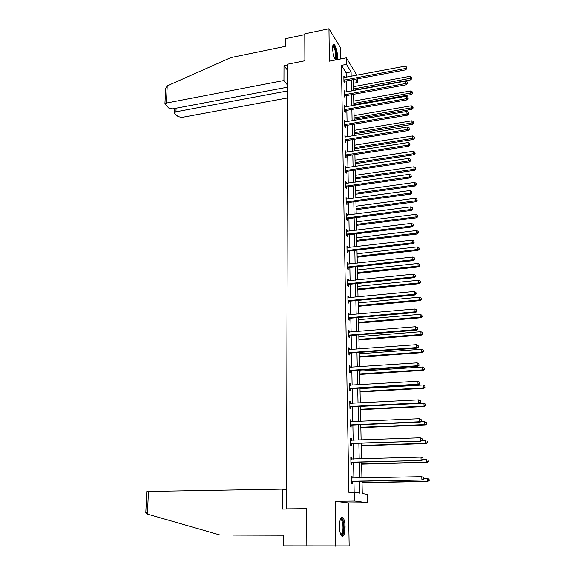 <?xml version="1.0" encoding="UTF-8"?>
<svg xmlns="http://www.w3.org/2000/svg" width="575" height="575" viewBox="0 0 575 575"><rect width="100%" height="100%" fill="white"/><g stroke="black" fill="none" stroke-linecap="round" stroke-linejoin="round"><path stroke-width="0.86" d="M345.079 526.858C344.935 522.359 344.238 519.275 342.988 517.601C340.867 516.328 339.681 519.333 339.444 526.628C339.588 531.135 340.278 534.232 341.521 535.929C343.685 537.172 344.871 534.153 345.079 526.858M337.079 59.671L337.518 56.206C337.158 50.542 336.059 46.618 334.233 44.448C333.169 43.865 332.623 45.166 332.602 48.35C332.911 53.655 333.931 57.522 335.656 59.951M362.013 481.217L362.279 493.508L367.209 494.313L367.403 502.723L354.883 501.055L354.71 492.265L359.914 493.12L359.662 481.261M283.727 535.138L219.844 534.966L283.727 535.117L283.691 545.869L349.154 545.919L348.414 502.931L367.403 502.723M340.752 58.945L340.558 47.826L328.957 28.75L329.382 61.18L346.322 57.852L356.91 75.239M357.535 78.854L357.621 82.491L355.602 79.213M353.366 83.282L357.621 82.491M306.827 546.049L306.683 508.674L286.551 508.846L287.593 64.199L304.879 60.77L304.772 33.824L328.957 28.75M286.551 508.846L288.434 509.012M346.215 77.251L346.136 72.831L341.428 65.349L348.881 492.358L354.71 492.265M354.164 492.279L353.956 481.376M353.891 478.113L353.589 462.365M353.524 459.073L353.23 443.584M353.165 440.263L352.877 425.026M352.813 421.683L352.525 406.69M352.461 403.319L352.173 388.571M352.108 385.178L351.835 370.659M351.771 367.252L351.498 352.964M351.433 349.535L351.16 335.477M351.095 332.019L350.829 318.183M350.764 314.712L350.506 301.099M350.434 297.606L350.182 284.201M350.11 280.693L349.859 267.504M349.794 263.975L349.543 250.987M349.478 247.444L349.233 234.665M349.162 231.1L348.924 218.514M348.853 214.935L348.615 202.551M348.551 198.957L348.313 186.76M348.242 183.152L348.019 171.149M347.947 167.526L347.717 155.703M347.652 152.066L347.429 140.429M347.357 136.778L347.135 125.314M347.07 121.656L346.854 110.371M346.783 106.691L346.567 95.579M346.495 91.892L346.287 80.953M344.641 77.546L343.85 76.058L343.951 81.664L344.741 82.879L344.713 81.37M344.914 92.18L344.116 90.67L344.224 96.334L345.007 97.52L344.978 95.989M345.187 106.972L344.389 105.441L344.49 111.169L345.287 112.319L345.259 110.774M345.46 121.929L344.662 120.376L344.763 126.155L345.561 127.276L345.532 125.717M345.74 137.044L344.935 135.463L345.043 141.313L345.841 142.392L345.812 140.817M346.028 152.325L345.216 150.722L345.323 156.637L346.128 157.679L346.1 156.084M346.315 167.771L345.496 166.146L345.604 172.126L346.416 173.132L346.38 171.522M346.603 183.389L345.783 181.743L345.891 187.788L346.703 188.758L346.675 187.127M346.897 199.187L346.071 197.513L346.179 203.629L346.998 204.556L346.969 202.91M347.192 215.158L346.358 213.462L346.473 219.643L347.293 220.534L347.264 218.867M347.494 231.308L347.48 230.453L346.653 229.583L346.768 235.836L347.595 236.684L347.559 235.002M347.796 247.638L347.782 246.718L346.955 245.892L347.07 252.217L347.897 253.022L347.868 251.318M348.105 264.162L348.083 263.17L347.257 262.387L347.372 268.784L348.206 269.546L348.17 267.828M348.17 267.598L348.155 267.095M348.414 280.866L348.393 279.809L347.559 279.069L347.681 285.538L348.515 286.264L348.479 284.517M348.479 284.294L348.464 283.82M348.723 297.771L348.709 296.643L347.868 295.945L347.99 302.486L348.824 303.162L348.795 301.401M348.788 301.192L348.781 300.739M349.047 314.87L349.018 313.662L348.184 313.016L348.299 319.628L349.147 320.268L349.111 318.478M349.104 318.277L349.097 317.853M349.363 332.163L349.341 330.884L348.5 330.28L348.623 336.979L349.463 337.561L349.435 335.757M349.428 335.57L349.42 335.16M349.686 349.665L349.665 348.313L348.817 347.753L348.939 354.523L349.787 355.07L349.758 353.244M349.751 353.057L349.744 352.676M350.017 367.368L349.988 365.937L349.14 365.427L349.262 372.284L350.118 372.772L350.082 370.925M350.348 385.286L350.326 383.777L349.463 383.317L349.593 390.253L350.448 390.691L350.419 388.822M350.685 403.413L350.657 401.824L349.794 401.415L349.923 408.437L350.786 408.825L350.75 406.927M351.03 421.762L350.994 420.088L350.132 419.728L350.261 426.837L351.131 427.168L351.095 425.256M351.375 440.328L351.339 438.574L350.47 438.272L350.606 445.46L351.476 445.74L351.44 443.807M351.72 459.123L351.684 457.276L350.815 457.032L350.944 464.312L351.821 464.535L351.785 462.573M352.072 478.148L352.037 476.215L351.16 476.021L351.296 483.388L352.173 483.561L352.137 481.577M348.414 502.931L335.124 501.285L335.714 546.25M335.124 501.285L354.883 501.055M341.428 65.349L346.445 64.378L346.322 57.852M353.539 75.871L353.194 75.318L353.208 75.936M353.294 79.645L353.532 90.613M353.611 94.307L353.848 105.448M353.934 109.135L354.178 120.448M354.257 124.121L354.509 135.607M354.588 139.272L354.84 150.938M354.919 154.589L355.178 166.434M355.257 170.071L355.515 182.11M355.594 185.725L355.86 197.951M355.939 201.559L356.205 213.979M356.284 217.566L356.558 230.18M356.637 233.752L356.917 246.567M356.989 250.125L357.276 263.149M357.348 266.685L357.636 279.917M357.715 283.432L358.009 296.873M358.081 300.38L358.383 314.036M358.455 317.515L358.757 331.394M358.829 334.858L359.138 348.96M359.21 352.396L359.526 366.728M359.598 370.149L359.914 384.711M359.986 388.111L360.309 402.91M360.381 406.288L360.712 421.331M360.784 424.681L361.114 439.968M361.186 443.296L361.524 458.843M361.596 462.142L361.941 477.94M351.174 76.317L351.081 71.897L346.445 64.378M359.598 477.99L359.267 462.207M359.195 458.908L358.872 443.382M358.8 440.055L358.484 424.781M358.412 421.432L358.096 406.403M358.024 403.032L357.715 388.247M357.643 384.848L357.341 370.3M357.269 366.879L356.967 352.561M356.895 349.126L356.601 335.038M356.529 331.574L356.234 317.709M356.162 314.23L355.875 300.588M355.803 297.088L355.522 283.655M355.451 280.14L355.17 266.922M355.098 263.386L354.825 250.377M354.753 246.826L354.48 234.018M354.408 230.446L354.143 217.839M354.071 214.259L353.805 201.847M353.733 198.246L353.474 186.027M353.402 182.412L353.151 170.387M353.072 166.75L352.827 154.912M352.748 151.268L352.504 139.61M352.425 135.952L352.188 124.466M352.108 120.8L351.871 109.494M351.792 105.814L351.562 94.681M351.483 90.987L351.253 80.026M346.136 72.831L351.081 71.897M343.879 77.431L344.633 77.287M344.145 92.007L344.907 91.871M344.411 106.742L345.18 106.605M344.684 121.634L345.453 121.505M344.957 136.685L345.733 136.562M345.237 151.901L346.013 151.778M345.518 167.289L346.301 167.167M345.805 182.843L346.588 182.728M346.092 198.569L346.883 198.461M346.38 214.475L347.178 214.367M346.675 230.553L347.48 230.453M346.969 246.812L347.782 246.718M347.271 263.264L348.083 263.17M347.573 279.896L348.393 279.809M347.882 296.722L348.709 296.643M348.198 313.742L349.018 313.662M348.507 330.956L349.341 330.884M348.831 348.371L349.665 348.313M349.147 365.995L349.988 365.937M349.478 383.827L350.326 383.777M349.808 401.868L350.657 401.824M350.139 420.124L350.994 420.088M350.477 438.603L351.339 438.574M350.822 457.305L351.684 457.276M351.167 476.237L352.037 476.215M344.439 79.932L345.223 81.147L405.749 69.848L405.109 68.569L343.922 80.148M406.64 67.987L406.604 67.031L406.64 67.987L405.109 68.569L405.016 66.183L343.879 77.567M345.223 81.147L344.015 81.765M405.749 69.848L406.892 68.497M406.604 67.031L405.016 66.183M353.524 90.289L410.737 79.86L410.025 76.295L353.445 86.688M353.496 88.988L411.614 78.056L411.858 78.552L411.578 77.122L411.614 78.056M410.025 76.295L411.578 77.122M411.858 78.552L410.737 79.86M332.81 45.677L332.817 45.662C334.039 45.303 335.132 47.545 336.095 52.382C336.706 56.99 336.411 59.318 335.203 59.362M334.973 58.966C335.836 58.355 336.008 56.192 335.484 52.483C334.894 49.242 334.118 47.172 333.148 46.266L332.731 46.129M336.267 59.829C336.857 58.334 336.885 55.854 336.353 52.368C335.627 48.35 334.664 45.777 333.464 44.656L333.27 44.541M340.565 518.693L340.982 518.427C342.01 518.269 342.822 519.685 343.419 522.675C344.626 528.691 342.901 537.036 340.86 534.829M340.702 534.47C342.765 533.614 343.433 529.783 342.7 522.977L341.385 519.419L340.422 519.053L340.982 518.427M341.924 536.281C344.001 533.945 344.598 529.208 343.713 522.078L341.572 517.256M287.593 64.874L284 65.586L283.949 80.514L166.434 103.054L164.924 104.017L168.798 108.078L172.73 108.855L287.543 87.192M283.949 80.514L287.543 85.157M165.643 88.665L167.232 85.862L230.942 57.579L285.293 46.367L285.322 38.712L304.772 34.629M176.101 108.222L175.943 111.823L174.441 112.765L174.764 113.541L178.149 116.646L181.987 117.393L287.514 97.966M175.943 111.823L287.529 90.951M284 65.586L287.579 70.351M146.783 491.553L148.458 491.417L147.408 514.1L146.769 513.899L145.82 512.073M147.408 514.1L219.844 534.966M233.5 535.088L283.727 535.217L233.242 535.016M286.594 489.684L282.447 489.102L148.458 491.417M306.683 508.853L282.375 509.062L282.447 489.102M344.713 94.587L345.503 95.773L406.367 84.784L405.727 83.533L344.195 94.803M407.258 82.937L407.222 81.973L407.258 82.937L405.727 83.533L405.627 81.125L344.145 92.201M345.503 95.773L344.26 96.399M406.367 84.784L407.517 83.44M407.222 81.973L405.627 81.125M344.986 109.401L345.776 110.558L406.985 99.885L406.345 98.67L344.461 109.617M407.883 98.059L407.848 97.089L407.883 98.059L406.345 98.67L406.245 96.233L344.418 106.986M345.776 110.558L344.511 111.191M406.985 99.885L408.142 98.548M407.848 97.089L406.245 96.233M353.833 104.672L411.362 94.53L410.751 93.337L410.651 90.965L353.754 101.078M353.805 103.399L412.246 92.747L412.491 93.222L412.21 91.799L412.246 92.747M410.651 90.965L412.21 91.799M412.491 93.222L411.362 94.53M354.15 119.198L411.995 109.358L411.384 108.193L411.276 105.8L354.071 115.625M354.121 117.968L412.886 107.597L413.13 108.057L412.85 106.641L412.886 107.597M411.276 105.8L412.85 106.641M413.13 108.057L411.995 109.358M345.266 124.38L346.057 125.501L407.61 115.151L406.963 113.972L344.734 124.595M408.516 113.354L408.48 112.369L408.516 113.354L406.963 113.972L406.863 111.507L344.691 121.929M346.057 125.501L344.763 126.141M407.61 115.151L408.775 113.821M408.48 112.369L406.863 111.507M345.546 139.517L346.344 140.602L408.243 130.583L407.596 129.447L345.014 139.732M409.163 128.814L409.12 127.815L409.163 128.814L407.596 129.447L407.495 126.953L344.964 137.037M346.344 140.602L345.043 141.242M408.243 130.583L409.414 129.267M409.12 127.815L407.495 126.953M345.827 154.826L346.624 155.875L408.882 146.194L408.236 145.094L345.295 155.034M409.81 144.447L409.767 143.441L409.81 144.447L408.236 145.094L408.135 142.571L345.244 152.317M346.624 155.875L345.323 156.508M408.882 146.194L410.061 144.893M409.767 143.441L408.135 142.571M354.466 133.889L412.634 124.344L412.016 123.215L411.916 120.793L354.394 130.324M354.444 132.688L413.533 122.604L413.777 123.057L413.497 121.634L413.533 122.604M411.916 120.793L413.497 121.634M413.777 123.057L412.634 124.344M354.789 148.731L413.281 139.488L412.663 138.403L412.562 135.952L354.71 145.173M354.768 147.567L412.663 138.403L414.187 137.777L414.438 138.216L414.144 136.8L414.187 137.777M412.562 135.952L414.144 136.8M414.438 138.216L413.281 139.488M355.113 163.731L413.935 154.804L413.317 153.755L413.217 151.282L355.041 160.188M355.091 162.61L413.317 153.755L414.848 153.115L415.1 153.539L414.805 152.131L414.848 153.115M413.217 151.282L414.805 152.131M415.1 153.539L413.935 154.804M346.114 170.301L346.919 171.314L409.537 161.978L408.882 160.914L345.575 170.509M410.464 160.26L410.421 159.239L410.464 160.26L408.882 160.914L408.782 158.369L345.525 167.756M346.919 171.314L345.604 171.947M409.537 161.978L410.723 160.684M410.421 159.239L408.782 158.369M355.443 178.89L414.597 170.293L413.978 169.273L413.871 166.772L355.372 175.361M355.422 177.812L413.978 169.273L415.517 168.626L415.768 169.036L415.473 167.627L415.517 168.626M413.871 166.772L415.473 167.627M415.768 169.036L414.597 170.293M346.402 185.948L347.207 186.918L410.191 177.948L409.537 176.92L345.863 186.156M411.125 176.252L411.082 175.217L411.125 176.252L409.537 176.92L409.436 174.34L345.812 183.375M347.207 186.918L345.891 187.551M410.191 177.948L411.384 176.662M411.082 175.217L409.436 174.34M355.781 194.213L415.265 185.948L414.647 184.97L414.539 182.44L355.702 190.706M355.752 193.178L414.647 184.97L416.192 184.309L416.444 184.704L416.149 183.303L416.192 184.309M414.539 182.44L416.149 183.303M416.444 184.704L415.265 185.948M346.696 201.768L347.508 202.702L410.852 194.091L410.198 193.107L346.15 201.976M411.793 192.424L411.75 191.382L411.793 192.424L410.198 193.107L410.09 190.498L346.1 199.158M347.508 202.702L346.179 203.327M410.852 194.091L412.052 192.819M411.75 191.382L410.09 190.498M356.112 209.71L415.948 201.782L415.323 200.84L415.215 198.282L356.04 206.209M356.09 208.711L415.323 200.84L416.875 200.165L417.127 200.546L416.832 199.144L416.875 200.165M415.215 198.282L416.832 199.144M417.127 200.546L415.948 201.782M346.991 217.767L347.803 218.658L411.52 210.421L410.866 209.48L346.445 217.968M412.469 208.783L412.426 207.733L412.469 208.783L410.866 209.48L410.758 206.842L346.394 215.122M347.803 218.658L346.466 219.283M411.52 210.421L412.735 209.163M412.426 207.733L410.758 206.842M356.457 225.371L416.631 217.788L416.005 216.89L415.89 214.303L356.378 221.893M356.435 224.415L416.005 216.89L417.565 216.207L417.817 216.567L417.522 215.172L417.565 216.207M415.89 214.303L417.522 215.172M417.817 216.567L416.631 217.788M347.286 233.939L348.105 234.801L412.203 226.945L411.542 226.04L346.739 234.147M413.159 225.335L413.116 224.272L413.159 225.335L411.542 226.04L411.434 223.373L346.689 231.272M348.105 234.801L346.761 235.419M412.203 226.945L413.418 225.695M413.116 224.272L411.434 223.373M356.802 241.205L417.321 233.982L416.695 233.119L416.58 230.503L356.723 237.741M356.78 240.292L416.695 233.119L418.269 232.422L418.514 232.767L418.219 231.38L418.269 232.422M416.58 230.503L418.219 231.38M418.514 232.767L417.321 233.982M347.588 250.305L348.414 251.117L412.886 243.656L412.232 242.801L347.041 250.506M413.849 242.075L413.806 240.997L413.849 242.075L412.232 242.801L412.117 240.098L346.984 247.595M348.414 251.117L347.063 251.735M412.886 243.656L414.115 242.42M413.806 240.997L412.117 240.098M357.147 257.219L418.018 250.355L417.393 249.528L417.277 246.891L357.068 253.769M357.125 256.349L417.393 249.528L418.974 248.824L419.225 249.155L418.931 247.768L418.974 248.824M417.277 246.891L418.931 247.768M419.225 249.155L418.018 250.355M347.897 266.85L348.723 267.627L413.583 260.561L412.922 259.749L347.343 267.052M414.553 259.016L414.503 257.923L414.553 259.016L412.922 259.749L412.807 257.018L347.286 264.112M348.723 267.627L347.365 268.238M413.583 260.561L414.812 259.339M414.503 257.923L412.807 257.018M357.499 273.405L418.729 266.915L418.097 266.132L417.982 263.458L357.42 269.97M357.478 272.586L418.097 266.132L419.937 265.722L419.642 264.342L419.685 265.413M417.982 263.458L419.642 264.342M419.937 265.722L418.729 266.915M348.206 283.59L349.032 284.316L414.28 277.668L413.619 276.898L347.645 283.791M415.265 276.151L415.215 275.051L415.265 276.151L413.619 276.898L413.511 274.138L347.595 280.808M349.032 284.316L347.667 284.934M414.28 277.668L415.524 276.46M415.215 275.051L413.511 274.138M357.851 289.778L419.441 283.662L418.808 282.929L418.693 280.226L357.779 286.357M357.837 289.002L418.808 282.929L420.663 282.49L420.361 281.11L420.411 282.196M418.693 280.226L420.361 281.11M420.663 282.49L419.441 283.662M348.515 300.524L349.356 301.207L414.992 294.975L414.331 294.256L347.954 300.718M415.977 293.494L415.933 292.373L415.977 293.494L414.331 294.256L414.216 291.46L347.904 297.706M349.356 301.207L347.976 301.817M414.992 294.975L416.243 293.782M415.933 292.373L414.216 291.46M358.211 306.331L420.167 300.603L419.534 299.913L419.419 297.182L358.139 302.932M358.196 305.605L419.534 299.913L421.396 299.446L421.094 298.073L421.144 299.165M419.419 297.182L421.094 298.073M421.396 299.446L420.167 300.603M348.831 317.652L349.672 318.284L415.711 312.491L415.049 311.815L348.27 317.846M416.71 311.039L416.659 309.911L416.71 311.039L415.049 311.815L414.934 308.991L348.213 314.798M349.672 318.284L348.292 318.895M415.711 312.491L416.968 311.312M416.659 309.911L414.934 308.991M358.577 323.071L420.9 317.745L420.268 317.098L420.145 314.331L358.505 319.686M358.563 322.395L420.268 317.098L422.136 316.595L421.834 315.229L421.885 316.336M420.145 314.331L421.834 315.229M422.136 316.595L420.9 317.745M349.154 334.973L349.995 335.57L416.444 330.215L415.775 329.59L348.587 335.168M417.443 328.799L417.393 327.649L417.443 328.799L415.775 329.59L415.653 326.729L348.529 332.084M349.995 335.57L348.608 336.167M416.444 330.215L417.709 329.051M417.393 327.649L415.653 326.729M358.944 340.005L421.64 335.081L421.008 334.485L420.886 331.689L358.872 336.641M358.929 339.372L421.008 334.485L422.884 333.953L422.582 332.594L422.632 333.708M420.886 331.689L422.582 332.594M422.884 333.953L421.64 335.081M349.478 352.504L350.326 353.05L417.177 348.148L416.508 347.573L348.91 352.698M418.183 346.768L418.14 345.611L418.183 346.768L416.508 347.573L416.386 344.677L348.853 349.578M350.326 353.05L348.924 353.647M417.177 348.148L418.449 346.998M418.14 345.611L416.386 344.677M359.317 357.125L422.388 352.626L421.755 352.08L421.633 349.248L359.246 353.783M359.303 356.55L421.755 352.08L423.638 351.512L423.337 350.153L423.387 351.289M421.633 349.248L423.337 350.153M423.638 351.512L422.388 352.626M349.801 370.243L350.657 370.738L417.924 366.304L417.249 365.779L349.233 370.429M418.938 364.96L418.887 363.788L418.938 364.96L417.249 365.779L417.134 362.847L349.176 367.274M350.657 370.738L349.248 371.335M417.924 366.304L419.204 365.168M418.887 363.788L417.134 362.847M359.691 374.447L423.15 370.379L422.51 369.883L422.388 367.015L359.619 371.127M359.677 373.923L422.51 369.883L424.408 369.272L424.106 367.928L424.156 369.071M422.388 367.015L424.106 367.928M424.408 369.272L423.15 370.379M350.139 388.19L350.994 388.635L418.679 384.675L418.003 384.208L349.557 388.377M419.7 383.367L419.649 382.181L419.7 383.367L418.003 384.208L417.881 381.239L349.499 385.185M350.994 388.635L349.571 389.225M418.679 384.675L419.966 383.561M419.649 382.181L417.881 381.239M360.072 391.97L423.919 388.341L423.272 387.895L423.15 384.991L360 388.671M360.065 391.503L423.272 387.895L425.184 387.248L424.882 385.911L424.932 387.068M423.15 384.991L424.882 385.911M425.184 387.248L423.919 388.341M350.47 406.353L351.332 406.748L419.441 403.276L418.765 402.859L349.895 406.539M420.476 402.004L420.426 400.804L420.476 402.004L418.765 402.859L418.643 399.855L349.83 403.305M351.332 406.748L349.909 407.33M419.441 403.276L420.742 402.177M420.426 400.804L418.643 399.855M360.46 409.702L424.695 406.518L424.048 406.122L423.926 403.183L360.388 406.417M360.446 409.285L424.048 406.122L425.967 405.447L425.665 404.11L425.716 405.282M423.926 403.183L425.665 404.11M425.967 405.447L424.695 406.518M350.815 424.731L351.677 425.076L420.217 422.107L419.534 421.748L350.225 424.918M421.252 420.871L421.202 419.657L421.252 420.871L419.534 421.748L419.412 418.701L350.168 421.647M351.677 425.076L350.24 425.658M420.217 422.107L421.525 421.015M421.202 419.657L419.412 418.701M360.848 427.635L425.478 424.911L424.832 424.566L424.709 421.597L420.613 421.777M360.841 427.275L424.832 424.566L426.765 423.854L426.456 422.532L426.506 423.717M424.709 421.597L426.456 422.532M426.765 423.854L425.478 424.911M351.152 443.339L420.993 441.169L350.57 443.519M422.043 439.976L420.318 440.867L420.196 437.783L422.266 438.869L422.043 439.976L422.266 438.869M350.506 440.206L420.196 437.783L421.993 438.747M352.022 443.627L350.577 444.202M350.506 440.17L350.937 440.335M420.993 441.169L422.316 440.098M361.237 445.783L426.276 443.533L425.629 443.239L425.5 440.234L421.993 440.357M361.237 445.474L425.629 443.239L427.57 442.491L427.261 441.169L427.311 442.369M427.57 442.491L426.276 443.533M351.505 462.163L421.791 460.467L350.908 462.343M422.848 459.317L421.108 460.223L420.979 457.103L423.063 458.167L422.848 459.317L423.063 458.167M350.851 458.994L420.979 457.103L422.798 458.067M352.374 462.401L350.923 462.968M350.851 458.886L351.469 459.13M421.791 460.467L423.114 459.418M361.639 464.14L427.081 462.372L426.434 462.142L426.305 459.094L423.107 459.188M361.632 463.896L426.434 462.142L428.382 461.351L428.073 460.036L428.123 461.258M428.382 461.351L427.081 462.372M351.857 481.225L422.589 480.01L351.26 481.397M423.66 478.903L421.906 479.823L421.777 476.668L423.876 477.717L423.66 478.903L423.876 477.717M351.196 478.005L421.777 476.668L423.603 477.638M352.734 481.404L351.268 481.965M351.196 477.839L351.972 478.156M422.589 480.01L423.926 478.975M362.042 482.72L427.893 481.448L427.247 481.275L427.117 478.192L423.897 478.256M362.042 482.54L427.247 481.275L429.209 480.441L428.893 479.14L428.95 480.369M428.893 479.14L427.117 478.192L429.151 479.212M429.209 480.441L427.893 481.448M344.073 80.069L344.856 81.283M167.232 85.862L166.434 103.054M344.339 94.724L345.129 95.91M344.612 109.538L345.402 110.695M344.885 124.516L345.683 125.63M345.165 139.653L345.963 140.738M345.446 154.955L346.243 156.005M345.726 170.43L346.531 171.443M346.013 186.077L346.826 187.048M346.301 201.89L347.12 202.831M346.596 217.889L347.415 218.787M346.89 234.068L347.717 234.923M347.192 250.427L348.019 251.239M347.494 266.973L348.328 267.742M347.803 283.712L348.637 284.438M348.112 300.639L348.953 301.322M348.428 317.767L349.269 318.406M348.745 335.088L349.593 335.685M349.068 352.619L349.916 353.165M349.392 370.35L350.247 370.846M349.722 388.298L350.577 388.743M350.053 406.46L350.915 406.856M350.391 424.839L351.253 425.177M350.736 443.44L351.598 443.728M351.081 462.264L351.95 462.501M351.368 478.077L351.742 478.156M351.426 481.325L352.303 481.498M332.695 46.359L333.148 46.266M340.292 519.426L341.385 519.419M174.441 112.765L174.62 108.503M165.672 88.054L164.924 104.017M146.783 491.524L145.798 512.555M347.868 266.857L348.694 267.627M348.119 283.604L348.946 284.33M348.371 300.545L349.205 301.228M348.63 317.688L349.471 318.327M348.896 335.031L349.737 335.62M349.162 352.576L350.01 353.122M349.442 370.329L350.29 370.825"/></g></svg>
